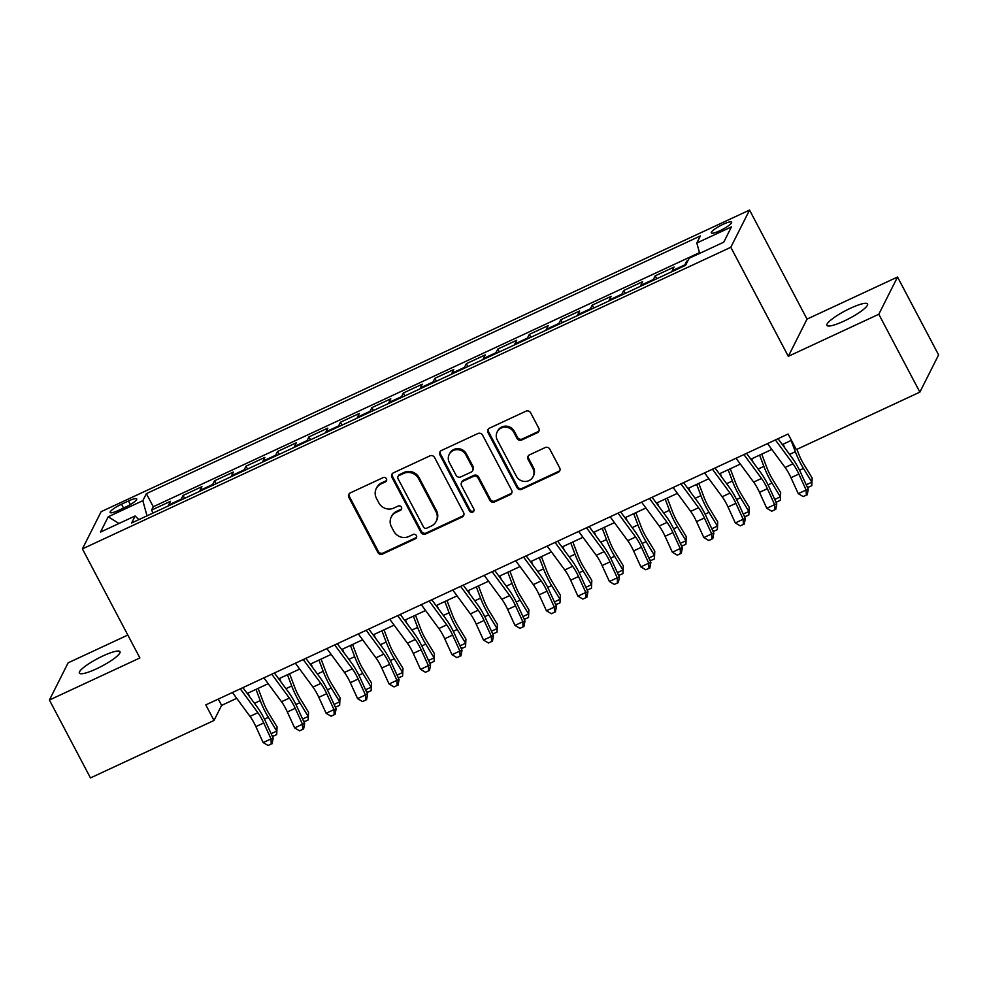 <?xml version="1.0" encoding="UTF-8"?>
<svg xmlns="http://www.w3.org/2000/svg" width="988" height="988" viewBox="0 0 988 988"><rect width="100%" height="100%" fill="white"/><g stroke="black" fill="none" stroke-linecap="round" stroke-linejoin="round"><path stroke-width="1.48" d="M386.419 478.76A2.47 2.334 -153.3 0 0 383.134 477.624L350.308 492.889A3.52 3.347 -153.3 0 0 348.826 497.384L377.848 552.44A3.52 3.347 -153.3 0 0 382.554 554.058L415.38 538.781A2.47 2.334 -153.3 0 0 416.417 535.644A2.47 2.334 -153.3 0 0 413.12 534.508L408.871 536.484A11.263 10.695 -153.3 0 1 393.829 531.297L391.409 526.703A11.263 10.695 -153.3 0 1 396.139 512.315L400.387 510.339A2.47 2.334 -153.3 0 0 401.424 507.202A2.47 2.334 -153.3 0 0 398.127 506.066L393.879 508.042A11.263 10.695 -153.3 0 1 378.836 502.855L376.416 498.261A11.263 10.695 -153.3 0 1 381.146 483.885L385.394 481.909A2.47 2.334 -153.3 0 0 386.419 478.76M850.483 308.231A22.959 4.323 -27.8 0 0 826.944 325.373A22.959 4.323 -27.8 0 0 844.011 321.1A22.959 4.323 -27.8 0 0 867.55 303.958A22.959 4.323 -27.8 0 0 850.483 308.231M102.925 655.958A22.959 4.323 -27.8 0 0 79.386 673.1A22.959 4.323 -27.8 0 0 96.441 668.839A22.959 4.323 -27.8 0 0 119.993 651.697A22.959 4.323 -27.8 0 0 102.925 655.958M723.105 224.301A11.473 2.161 -27.8 0 0 711.323 232.872A11.473 2.161 -27.8 0 0 719.857 230.735A11.473 2.161 -27.8 0 0 731.626 222.164A11.473 2.161 -27.8 0 0 723.105 224.301M537.324 432.756A3.52 3.347 -153.3 0 0 538.793 428.261L530.655 412.811A3.52 3.347 -153.3 0 0 525.949 411.193L489.492 428.15A3.52 3.347 -153.3 0 0 488.01 432.645L517.045 487.689A3.52 3.347 -153.3 0 0 521.738 489.307L558.195 472.35A3.52 3.347 -153.3 0 0 559.677 467.855L549.834 449.207A3.52 3.347 -153.3 0 0 545.141 447.589L529.531 454.838A3.52 3.347 -153.3 0 0 528.061 459.334L532.94 468.584A9.411 8.941 -153.3 0 1 524.838 481.465A9.411 8.941 -153.3 0 1 516.403 476.278L497.297 440.031A9.411 8.941 -153.3 0 1 505.399 427.162A9.411 8.941 -153.3 0 1 513.834 432.349L517.008 438.388A3.52 3.347 -153.3 0 0 521.713 440.006L537.324 432.756L537.83 431.744A3.52 3.347 -153.3 0 0 539.053 430.756M788.313 356.335L878.801 314.246L919.865 392.125L938.6 354.914L897.536 277.023L807.035 319.112L749.546 210.073L730.811 247.284L788.313 356.335L807.035 319.112M127.823 635.049L68.135 662.825L49.4 700.035L139.888 657.946L82.399 548.896L730.811 247.284M49.4 700.035L90.464 777.927L214.013 720.462L221.608 705.37L236.725 698.343M919.865 392.125L796.328 449.602L788.115 434.016L205.8 704.889L214.013 720.462M434.572 457.506A3.52 3.347 -153.3 0 0 429.866 455.888L393.409 472.844A3.52 3.347 -153.3 0 0 391.927 477.34L420.95 532.384A3.52 3.347 -153.3 0 0 425.655 534.002L462.112 517.045A3.52 3.347 -153.3 0 0 463.594 512.55L434.572 457.506M441.451 450.491L477.908 433.534A3.52 3.347 -153.3 0 1 482.613 435.165L511.636 490.209A3.52 3.347 -153.3 0 1 510.154 494.704L494.556 501.953A3.52 3.347 -153.3 0 1 489.85 500.336L478.081 478.019A3.52 3.347 -153.3 0 0 473.376 476.389L463.026 481.205A3.52 3.347 -153.3 0 0 461.557 485.701L473.808 508.944A2.47 2.334 -153.3 0 1 471.684 512.315A2.47 2.334 -153.3 0 1 469.485 510.957L439.969 454.986A3.52 3.347 -153.3 0 1 441.451 450.491M687.957 260.597L686.672 261.203L687.179 262.141M684.573 265.797A14.351 3.606 -114.9 0 1 684.832 264.87L672.235 270.724L674.088 267.056L655.205 275.837L656.736 278.74M653.093 280.431A14.351 3.606 -114.9 0 1 653.352 279.505L640.755 285.371L642.608 281.691L623.724 290.484L625.256 293.387M621.613 295.079A14.351 3.606 -114.9 0 1 621.872 294.152L609.287 300.006L611.127 296.338L592.244 305.119L593.776 308.034M590.145 309.726A14.351 3.606 -114.9 0 1 590.392 308.787L577.807 314.653L579.66 310.973L560.764 319.766L562.308 322.668M558.665 324.36A14.351 3.606 -114.9 0 1 558.924 323.434L546.327 329.288L548.179 325.62L529.296 334.401L530.828 337.316M527.184 339.008A14.351 3.606 -114.9 0 1 527.444 338.069L514.859 343.935L516.699 340.255L497.816 349.048L499.348 351.95M495.717 353.642A14.351 3.606 -114.9 0 1 495.964 352.716L483.379 358.57L485.231 354.902L466.336 363.683L467.867 366.597M464.237 368.289A14.351 3.606 -114.9 0 1 464.496 367.363L451.899 373.217L453.751 369.537L434.868 378.33L436.4 381.232M432.756 382.924A14.351 3.606 -114.9 0 1 433.016 381.998L420.431 387.852L422.271 384.184L403.388 392.965L404.919 395.879M401.289 397.571A14.351 3.606 -114.9 0 1 401.536 396.645L388.951 402.499L390.791 398.831L371.908 407.612L373.439 410.514M369.808 412.206A14.351 3.606 -114.9 0 1 370.068 411.28L357.471 417.134L359.323 413.466L340.44 422.247L341.971 425.161M338.328 426.853A14.351 3.606 -114.9 0 1 338.588 425.927L325.991 431.781L327.843 428.113L308.96 436.894L310.491 439.796M306.848 441.488A14.351 3.606 -114.9 0 1 307.107 440.562L294.523 446.415L296.363 442.748L277.48 451.528L279.011 454.443M275.38 456.135A14.351 3.606 -114.9 0 1 275.64 455.209L263.043 461.063L264.895 457.395L246.012 466.175L247.543 469.078M243.9 470.77A14.351 3.606 -114.9 0 1 244.16 469.843L231.563 475.697L233.415 472.029L214.532 480.81L216.063 483.725M212.42 485.417A14.351 3.606 -114.9 0 1 212.679 484.491L200.095 490.344L201.935 486.676L183.052 495.457L181.212 499.125A14.351 3.606 65.1 0 0 180.952 500.052M184.583 498.36L183.052 495.457M118.399 510.438L125.328 507.215A11.115 2.099 -27.8 0 0 136.727 498.903A11.115 2.099 -27.8 0 0 128.465 500.978L121.536 504.201A11.115 2.099 -27.8 0 0 110.137 512.5A11.115 2.099 -27.8 0 0 118.399 510.438M749.546 210.073L101.134 511.685L82.399 548.896M699.677 253.373L696.812 242.999L700.356 235.959L146.372 493.642L142.828 500.681L147.014 515.847M696.812 242.999L731.441 226.894L723.747 242.184L689.118 258.288L685.573 265.327L131.589 523.01L135.134 515.971L100.517 532.075L108.211 516.786L142.828 500.681M699.479 252.656L153.276 506.733L151.572 510.104L170.467 501.311L168.615 504.992A14.351 3.606 65.1 0 0 168.355 505.918M212.679 484.491L214.532 480.81M244.16 469.843L246.012 466.175M275.64 455.209L277.48 451.528M307.107 440.562L308.96 436.894M338.588 425.927L340.44 422.247M370.068 411.28L371.908 407.612M401.536 396.645L403.388 392.965M433.016 381.998L434.868 378.33M464.496 367.363L466.336 363.683M495.964 352.716L497.816 349.048M527.444 338.069L529.296 334.401M558.924 323.434L560.764 319.766M590.392 308.787L592.244 305.119M621.872 294.152L623.724 290.484M653.352 279.505L655.205 275.837M684.832 264.87L686.672 261.203M878.801 314.246L897.536 277.023M247.21 693.465L268.205 683.696M278.69 678.818L299.673 669.061M310.17 664.183L331.153 654.414M341.65 649.536L362.633 639.779M373.118 634.889L394.101 625.132M404.598 620.254L425.581 610.498M436.079 605.607L457.061 595.85M467.546 590.972L488.529 581.216M499.026 576.325L520.009 566.569M530.507 561.69L551.489 551.922M561.974 547.043L582.969 537.287M593.455 532.409L614.437 522.64M624.935 517.761L645.917 508.005M656.403 503.127L677.398 493.358M687.883 488.48L708.865 478.723M719.363 473.845L740.345 464.076M750.843 459.198L771.826 449.441M782.311 444.563L791.425 440.315M218.286 699.072L221.608 705.37M153.115 513.007L151.572 510.104M153.276 506.733L146.372 493.642M138.863 519.639L135.134 515.971M200.095 490.344A14.351 3.606 65.1 0 0 199.835 491.271M231.563 475.697A14.351 3.606 65.1 0 0 231.316 476.636M263.043 461.063A14.351 3.606 65.1 0 0 262.783 461.989M294.523 446.415A14.351 3.606 65.1 0 0 294.263 447.342M325.991 431.781A14.351 3.606 65.1 0 0 325.744 432.707M357.471 417.134A14.351 3.606 65.1 0 0 357.211 418.06M388.951 402.499A14.351 3.606 65.1 0 0 388.692 403.425M420.431 387.852A14.351 3.606 65.1 0 0 420.172 388.778M451.899 373.217A14.351 3.606 65.1 0 0 451.639 374.143M483.379 358.57A14.351 3.606 65.1 0 0 483.12 359.496M514.859 343.935A14.351 3.606 65.1 0 0 514.6 344.861M546.327 329.288A14.351 3.606 65.1 0 0 546.068 330.214M577.807 314.653A14.351 3.606 65.1 0 0 577.548 315.58M609.287 300.006A14.351 3.606 65.1 0 0 609.028 300.932M640.755 285.371A14.351 3.606 65.1 0 0 640.508 286.298M672.235 270.724A14.351 3.606 65.1 0 0 671.976 271.651M118.992 523.479L108.211 516.786M386.654 480.341A2.47 2.334 -153.3 0 1 385.9 480.897L381.652 482.873A11.263 10.695 -153.3 0 0 376.749 487.59L376.243 488.603M391.236 517.045L391.742 516.032A11.263 10.695 -153.3 0 1 396.645 511.315L400.893 509.339A2.47 2.334 -153.3 0 0 401.647 508.771M349.073 493.889A3.52 3.347 -153.3 0 0 349.332 496.384L378.355 551.428A3.52 3.347 -153.3 0 0 383.06 553.045L415.886 537.781A2.47 2.334 -153.3 0 0 416.64 537.213M392.174 473.845A3.52 3.347 -153.3 0 0 392.434 476.34L421.456 531.383A3.52 3.347 -153.3 0 0 426.161 533.001L462.619 516.045A3.52 3.347 -153.3 0 0 463.854 515.044M399.066 475.549A2.47 2.334 -153.3 0 0 398.028 478.686L423.506 527.012A2.47 2.334 -153.3 0 0 426.791 528.148L431.274 526.061A11.263 10.695 -153.3 0 0 436.004 511.673L418.591 478.649A11.263 10.695 -153.3 0 0 403.549 473.462L399.066 475.549L399.572 474.536A2.47 2.334 -153.3 0 0 398.497 475.574L397.991 476.574M436.177 521.343L436.684 520.33A11.263 10.695 -153.3 0 0 436.511 510.673L436.004 511.673M399.572 474.536L404.055 472.449A11.263 10.695 -153.3 0 1 419.097 477.649L436.511 510.673M461.495 482.687L462.001 481.675A3.52 3.347 -153.3 0 1 463.533 480.205L473.882 475.389A3.52 3.347 -153.3 0 1 478.587 477.006L490.357 499.335A3.52 3.347 -153.3 0 0 495.062 500.953L510.66 493.691A3.52 3.347 -153.3 0 0 511.895 492.703M440.216 451.491A3.52 3.347 -153.3 0 0 440.475 453.986L469.992 509.956A2.47 2.334 -153.3 0 0 474.03 510.524M465.867 454.851A9.411 8.941 -153.3 0 0 449.194 454.455A9.411 8.941 -153.3 0 0 449.342 462.532L456.073 475.302A3.52 3.347 -153.3 0 0 460.766 476.92L471.115 472.116A3.52 3.347 -153.3 0 0 472.597 467.62L465.867 454.851L466.373 453.838A9.411 8.941 -153.3 0 0 449.701 453.455L449.194 454.455M472.647 470.634L473.153 469.633A3.52 3.347 -153.3 0 0 473.104 466.608L472.597 467.62M466.373 453.838L473.104 466.608M497.149 431.954L497.656 430.953A9.411 8.941 -153.3 0 1 514.34 431.336L517.514 437.388A3.52 3.347 -153.3 0 0 522.22 439.005L537.83 431.744M533.088 476.661L533.594 475.66A9.411 8.941 -153.3 0 0 533.446 467.583L532.94 468.584M528.296 455.839A3.52 3.347 -153.3 0 0 528.568 458.333L533.446 467.583M488.257 429.15A3.52 3.347 -153.3 0 0 488.517 431.645L517.551 486.689A3.52 3.347 -153.3 0 0 522.244 488.307L558.702 471.35A3.52 3.347 -153.3 0 0 559.937 470.35M258.115 688.389L263.277 702.011A17.932 4.508 65.1 0 0 268.687 713.151L277.06 726.909L276.702 734.59L273.553 736.048L272.009 735.615M271.132 733.701L276.739 731.083L268.366 717.325A26.898 6.755 -114.9 0 1 260.239 700.615L255.991 689.377M249.408 696.429L248.124 693.033M276.702 734.59L277.06 726.909M240.294 688.834L257.88 712.706A17.932 4.508 -114.9 0 1 263.747 722.957L271.021 738.9L273.17 738.172L265.896 722.228A26.898 6.755 65.1 0 0 257.102 706.865L242.912 687.623M232.415 692.502L250.013 716.374A17.932 4.508 -114.9 0 1 255.88 726.612L263.154 742.556L271.021 738.9L271.243 744.013L268.094 745.483L271.243 744.013M272.108 743.729L273.17 738.172M263.154 742.556L268.094 745.483M289.595 673.742L294.745 687.364A17.932 4.508 65.1 0 0 300.154 698.504L308.54 712.262L308.182 719.943L305.033 721.413L303.477 720.981M302.6 719.054L308.219 716.448L299.833 702.69A26.898 6.755 -114.9 0 1 291.719 685.981L287.471 674.73M280.888 681.794L279.604 678.398M308.182 719.943L308.54 712.262M321.075 659.107L326.225 672.729A17.932 4.508 65.1 0 0 331.635 683.869L340.008 697.614L339.65 705.309L336.513 706.766L334.957 706.334M334.08 704.419L339.687 701.801L331.313 688.043A26.898 6.755 -114.9 0 1 323.2 671.334L318.951 660.095M312.356 667.147L311.072 663.751M339.65 705.309L340.008 697.614M352.555 644.46L357.705 658.082A17.932 4.508 65.1 0 0 363.115 669.222L371.488 682.98L371.13 690.661L367.981 692.131L366.437 691.699M365.56 689.772L371.167 687.166L362.794 673.408A26.898 6.755 -114.9 0 1 354.68 656.699L350.419 645.448M343.836 652.512L342.552 649.116M371.13 690.661L371.488 682.98M384.023 629.825L389.173 643.447A17.932 4.508 65.1 0 0 394.583 654.587L402.968 668.333L402.61 676.027L399.461 677.484L397.905 677.052M397.028 675.125L402.647 672.519L394.261 658.761A26.898 6.755 -114.9 0 1 386.147 642.052L381.899 630.813M375.317 637.865L374.032 634.469M402.61 676.027L402.968 668.333M271.762 674.199L289.361 698.071A17.932 4.508 -114.9 0 1 295.227 708.31L302.501 724.253L304.65 723.537L297.363 707.593A26.898 6.755 65.1 0 0 288.57 692.23L274.392 672.976M263.895 677.854L281.494 701.727A17.932 4.508 -114.9 0 1 287.347 711.978L294.634 727.909L302.501 724.253L302.723 729.379L299.574 730.836L302.723 729.379M303.575 729.082L304.65 723.537M294.634 727.909L299.574 730.836M303.242 659.552L320.841 683.424A17.932 4.508 -114.9 0 1 326.695 693.675L333.981 709.606L336.118 708.89L328.843 692.946A26.898 6.755 65.1 0 0 320.05 677.583L305.86 658.341M295.375 663.22L312.961 687.092A17.932 4.508 -114.9 0 1 318.828 697.33L326.114 713.274L333.981 709.606L334.191 714.732L331.054 716.201L334.191 714.732M335.056 714.448L336.118 708.89M326.114 713.274L331.054 716.201M334.722 644.917L352.308 668.79A17.932 4.508 -114.9 0 1 358.175 679.028L365.449 694.972L367.598 694.255L360.324 678.311A26.898 6.755 65.1 0 0 351.53 662.948L337.34 643.694M326.855 648.573L344.442 672.445A17.932 4.508 -114.9 0 1 350.308 682.696L357.582 698.627L365.449 694.972L365.671 700.097L362.522 701.554L365.671 700.097M366.536 699.8L367.598 694.255M357.582 698.627L362.522 701.554M366.19 630.27L383.789 654.142A17.932 4.508 -114.9 0 1 389.655 664.393L396.929 680.324L399.078 679.608L391.791 663.664A26.898 6.755 65.1 0 0 383.011 648.301L368.82 629.06M358.323 633.938L375.922 657.81A17.932 4.508 -114.9 0 1 381.776 668.049L389.062 683.992L396.929 680.324L397.151 685.45L394.002 686.919L397.151 685.45M398.003 685.166L399.078 679.608M389.062 683.992L394.002 686.919M415.503 615.178L420.653 628.8A17.932 4.508 65.1 0 0 426.063 639.94L434.436 653.698L434.09 661.38L430.941 662.849L429.385 662.417M428.508 660.49L434.115 657.885L425.742 644.127A26.898 6.755 -114.9 0 1 417.628 627.417L413.379 616.166M406.784 623.23L405.5 619.834M434.09 661.38L434.436 653.698M397.67 615.635L415.269 639.508A17.932 4.508 -114.9 0 1 421.123 649.746L428.409 665.69L430.558 664.973L423.272 649.03A26.898 6.755 65.1 0 0 414.478 633.666L400.288 614.413M389.803 619.291L407.402 643.163A17.932 4.508 -114.9 0 1 413.256 653.401L420.542 669.345L428.409 665.69L428.619 670.815L425.482 672.272L428.619 670.815M429.484 670.519L430.558 664.973M420.542 669.345L425.482 672.272M446.984 600.543L452.134 614.166A17.932 4.508 65.1 0 0 457.543 625.293L465.916 639.051L465.558 646.745L462.409 648.202L460.865 647.77M459.988 645.843L465.595 643.237L457.222 629.48A26.898 6.755 -114.9 0 1 449.108 612.77L444.847 601.531M438.264 608.583L436.98 605.187M465.558 646.745L465.916 639.051M429.15 600.988L446.737 624.861A17.932 4.508 -114.9 0 1 452.603 635.111L459.877 651.043L462.026 650.326L454.752 634.382A26.898 6.755 65.1 0 0 445.959 619.019L431.768 599.778M421.283 604.656L438.87 628.529A17.932 4.508 -114.9 0 1 444.736 638.767L452.01 654.711L459.877 651.043L460.099 656.168L456.95 657.638L460.099 656.168M460.964 655.884L462.026 650.326M452.01 654.711L456.95 657.638M478.451 585.896L483.601 599.518A17.932 4.508 65.1 0 0 489.011 610.658L497.396 624.416L497.038 632.098L493.889 633.567L492.333 633.135M491.456 631.209L497.075 628.59L488.69 614.845A26.898 6.755 -114.9 0 1 480.576 598.135L476.327 586.884M469.745 593.949L468.46 590.552M497.038 632.098L497.396 624.416M460.618 586.353L478.217 610.226A17.932 4.508 -114.9 0 1 484.083 620.464L491.357 636.408L493.506 635.679L486.232 619.748A26.898 6.755 65.1 0 0 477.439 604.384L463.249 585.131M452.751 590.009L470.35 613.881A17.932 4.508 -114.9 0 1 476.216 624.12L483.49 640.063L491.357 636.408L491.579 641.533L488.43 642.99L491.579 641.533M492.432 641.237L493.506 635.679M483.49 640.063L488.43 642.99M509.932 571.262L515.081 584.884A17.932 4.508 65.1 0 0 520.491 596.011L528.876 609.769L528.518 617.451L525.369 618.92L523.813 618.488M522.936 616.561L528.555 613.956L520.17 600.198A26.898 6.755 -114.9 0 1 512.056 583.488L507.807 572.25M501.225 579.301L499.928 575.905M528.518 617.451L528.876 609.769M492.098 571.706L509.697 595.579A17.932 4.508 -114.9 0 1 515.551 605.829L522.837 621.761L524.986 621.044L517.7 605.101A26.898 6.755 65.1 0 0 508.906 589.737L494.716 570.484M484.231 575.374L501.83 599.247A17.932 4.508 -114.9 0 1 507.684 609.485L514.97 625.429L522.837 621.761L523.06 626.886L519.91 628.356L523.06 626.886M523.912 626.602L524.986 621.044M514.97 625.429L519.91 628.356M541.412 556.615L546.562 570.237A17.932 4.508 65.1 0 0 551.971 581.376L560.344 595.134L559.986 602.816L556.837 604.286L555.293 603.853M554.416 601.927L560.023 599.308L551.65 585.563A26.898 6.755 -114.9 0 1 543.536 568.853L539.275 557.603M532.693 564.667L531.408 561.27M559.986 602.816L560.344 595.134M523.578 557.071L541.165 580.944A17.932 4.508 -114.9 0 1 547.031 591.182L554.317 607.126L556.454 606.397L549.18 590.466A26.898 6.755 65.1 0 0 540.387 575.102L526.196 555.849M515.711 560.727L533.298 584.6A17.932 4.508 -114.9 0 1 539.164 594.838L546.438 610.782L554.317 607.126L554.527 612.239L551.378 613.709L554.527 612.239M555.392 611.955L556.454 606.397M546.438 610.782L551.378 613.709M572.879 541.98L578.029 555.589A17.932 4.508 65.1 0 0 583.451 566.729L591.824 580.487L591.466 588.169L588.317 589.638L586.773 589.206M585.884 587.28L591.503 584.674L583.118 570.916A26.898 6.755 -114.9 0 1 575.004 554.206L570.755 542.968M564.173 550.02L562.888 546.623M591.466 588.169L591.824 580.487M555.058 542.424L572.645 566.297A17.932 4.508 -114.9 0 1 578.511 576.535L585.785 592.479L587.934 591.763L580.66 575.819A26.898 6.755 65.1 0 0 571.867 560.455L557.677 541.202M547.179 546.092L564.778 569.965A17.932 4.508 -114.9 0 1 570.644 580.203L577.918 596.147L585.785 592.479L586.008 597.604L582.858 599.061L586.008 597.604M586.86 597.32L587.934 591.763M577.918 596.147L582.858 599.061M604.36 527.333L609.51 540.955A17.932 4.508 65.1 0 0 614.919 552.094L623.305 565.852L622.946 573.534L619.797 574.991L618.241 574.559M617.364 572.645L622.983 570.027L614.598 556.269A26.898 6.755 -114.9 0 1 606.484 539.572L602.235 528.321M595.653 535.385L594.368 531.989M622.946 573.534L623.305 565.852M586.526 527.79L604.125 551.662A17.932 4.508 -114.9 0 1 609.991 561.9L617.265 577.844L619.414 577.116L612.128 561.184A26.898 6.755 65.1 0 0 603.335 545.821L589.157 526.567M578.659 531.445L596.258 555.318A17.932 4.508 -114.9 0 1 602.112 565.556L609.398 581.5L617.265 577.844L617.488 582.957L614.338 584.427L617.488 582.957M618.34 582.673L619.414 577.116M609.398 581.5L614.338 584.427M635.84 512.698L640.99 526.308A17.932 4.508 65.1 0 0 646.399 537.447L654.772 551.205L654.414 558.887L651.277 560.357L649.721 559.924M648.844 557.998L654.451 555.392L646.078 541.634A26.898 6.755 -114.9 0 1 637.964 524.924L633.703 513.686M627.121 520.738L625.836 517.341M654.414 558.887L654.772 551.205M618.006 513.143L635.605 537.015A17.932 4.508 -114.9 0 1 641.459 547.253L648.745 563.197L650.882 562.481L643.608 546.537A26.898 6.755 65.1 0 0 634.815 531.174L620.625 511.92M610.139 516.798L627.726 540.683A17.932 4.508 -114.9 0 1 633.592 550.921L640.866 566.865L648.745 563.197L648.955 568.322L645.806 569.78L648.955 568.322M649.82 568.038L650.882 562.481M640.866 566.865L645.806 569.78M649.486 498.508L667.073 522.38A17.932 4.508 -114.9 0 1 672.939 532.618L680.213 548.562L682.362 547.834L675.088 531.89A26.898 6.755 65.1 0 0 666.295 516.539L652.105 497.285M641.607 502.163L659.206 526.036A17.932 4.508 -114.9 0 1 665.072 536.274L672.346 552.218L680.213 548.562L680.436 553.675L677.286 555.145L680.436 553.675M681.3 553.391L682.362 547.834M672.346 552.218L677.286 555.145M680.954 483.861L698.553 507.733A17.932 4.508 -114.9 0 1 704.419 517.971L711.693 533.915L713.842 533.199L706.556 517.255A26.898 6.755 65.1 0 0 697.763 501.892L683.585 482.638M673.087 487.516L690.686 511.389A17.932 4.508 -114.9 0 1 696.54 521.639L703.827 537.583L711.693 533.915L711.916 539.04L708.767 540.498L711.916 539.04M712.768 538.744L713.842 533.199M703.827 537.583L708.767 540.498M667.308 498.051L672.458 511.673A17.932 4.508 65.1 0 0 677.879 522.813L686.252 536.57L685.894 544.252L682.745 545.709L681.201 545.277M680.324 543.363L685.931 540.745L677.558 526.987A26.898 6.755 -114.9 0 1 669.432 510.29L665.183 499.039M658.601 506.103L657.316 502.707M685.894 544.252L686.252 536.57M698.788 483.404L703.938 497.026A17.932 4.508 65.1 0 0 709.347 508.165L717.733 521.923L717.374 529.605L714.225 531.075L712.669 530.642M711.792 528.716L717.412 526.11L709.026 512.352A26.898 6.755 -114.9 0 1 700.912 495.643L696.664 484.404M690.081 491.456L688.797 488.06M717.374 529.605L717.733 521.923M730.268 468.769L735.418 482.391A17.932 4.508 65.1 0 0 740.827 493.531L749.2 507.289L748.842 514.97L745.705 516.428L744.149 515.995M743.272 514.081L748.879 511.463L740.506 497.705A26.898 6.755 -114.9 0 1 732.392 481.008L728.144 469.757M721.549 476.821L720.264 473.413M748.842 514.97L749.2 507.289M712.434 469.226L730.033 493.098A17.932 4.508 -114.9 0 1 735.887 503.337L743.174 519.28L745.31 518.552L738.036 502.608A26.898 6.755 65.1 0 0 729.243 487.257L715.053 468.003M704.568 472.882L722.154 496.754A17.932 4.508 -114.9 0 1 728.02 506.992L735.294 522.936L743.174 519.28L743.384 524.393L740.247 525.863L743.384 524.393M744.248 524.109L745.31 518.552M735.294 522.936L740.247 525.863M761.748 454.122L766.898 467.744A17.932 4.508 65.1 0 0 772.307 478.884L780.681 492.642L780.322 500.323L777.173 501.793L775.629 501.361M774.753 499.434L780.359 496.828L771.986 483.07A26.898 6.755 -114.9 0 1 763.86 466.361L759.611 455.122M753.029 462.174L751.745 458.778M780.322 500.323L780.681 492.642M743.915 454.579L761.501 478.451A17.932 4.508 -114.9 0 1 767.367 488.69L774.641 504.633L776.79 503.917L769.516 487.973A26.898 6.755 65.1 0 0 760.723 472.61L746.533 453.356M736.035 458.234L753.634 482.107A17.932 4.508 -114.9 0 1 759.5 492.357L766.774 508.289L774.641 504.633L774.864 509.759L771.714 511.216L774.864 509.759M775.728 509.462L776.79 503.917M766.774 508.289L771.714 511.216M796.933 449.318L798.366 453.109A17.932 4.508 65.1 0 0 803.775 464.249L812.161 478.007L811.803 485.688L808.653 487.146L807.097 486.714M806.22 484.799L811.84 482.181L803.454 468.423A26.898 6.755 -114.9 0 1 795.34 451.714L791.092 440.475M784.509 447.527L783.225 444.131M811.803 485.688L812.161 478.007M775.382 439.932L792.981 463.804A17.932 4.508 -114.9 0 1 798.847 474.055L806.122 489.999L808.27 489.27L800.984 473.326A26.898 6.755 65.1 0 0 792.203 457.963L778.013 438.721M767.515 443.6L785.114 467.472A17.932 4.508 -114.9 0 1 790.968 477.71L798.255 493.654L806.122 489.999L806.344 495.112L803.195 496.581L806.344 495.112M807.196 494.827L808.27 489.27M798.255 493.654L803.195 496.581M181.212 499.125L168.615 504.992M123.562 508.03L121.536 504.201M130.354 504.559L128.465 500.978M381.652 482.873L381.146 483.885M400.893 509.339L400.387 510.339M396.645 511.315L396.139 512.315M415.886 537.781L415.38 538.781M383.06 553.045L382.554 554.058M378.355 551.428L377.848 552.44M349.332 496.384L348.826 497.384M385.9 480.897L385.394 481.909M462.619 516.045L462.112 517.045M426.161 533.001L425.655 534.002M421.456 531.383L420.95 532.384M392.434 476.34L391.927 477.34M419.097 477.649L418.591 478.649M404.055 472.449L403.549 473.462M510.66 493.691L510.154 494.704M495.062 500.953L494.556 501.953M490.357 499.335L489.85 500.336M478.587 477.006L478.081 478.019M473.882 475.389L473.376 476.389M463.533 480.205L463.026 481.205M469.992 509.956L469.485 510.957M440.475 453.986L439.969 454.986M522.22 439.005L521.713 440.006M517.514 437.388L517.008 438.388M514.34 431.336L513.834 432.349M528.568 458.333L528.061 459.334M558.702 471.35L558.195 472.35M522.244 488.307L521.738 489.307M517.551 486.689L517.045 487.689M488.517 431.645L488.01 432.645M264.426 719.153L268.366 717.325M254.472 703.308L260.239 700.615M257.88 712.706L250.013 716.374M263.747 722.957L255.88 726.612M295.906 704.518L299.833 702.69M285.952 688.661L291.719 685.981M327.386 689.871L331.313 688.043M317.42 674.026L323.2 671.334M358.854 675.236L362.794 673.408M348.9 659.379L354.68 656.699M390.334 660.589L394.261 658.761M380.38 644.744L386.147 642.052M289.361 698.071L281.494 701.727M295.227 708.31L287.347 711.978M320.841 683.424L312.961 687.092M326.695 693.675L318.828 697.33M352.308 668.79L344.442 672.445M358.175 679.028L350.308 682.696M383.789 654.142L375.922 657.81M389.655 664.393L381.776 668.049M421.814 645.954L425.742 644.127M411.86 630.097L417.628 627.417M415.269 639.508L407.402 643.163M421.123 649.746L413.256 653.401M453.282 631.307L457.222 629.48M443.328 615.462L449.108 612.77M446.737 624.861L438.87 628.529M452.603 635.111L444.736 638.767M484.762 616.673L488.69 614.845M474.808 600.815L480.576 598.135M478.217 610.226L470.35 613.881M484.083 620.464L476.216 624.12M516.242 602.025L520.17 600.198M506.288 586.18L512.056 583.488M509.697 595.579L501.83 599.247M515.551 605.829L507.684 609.485M547.71 587.391L551.65 585.563M537.756 571.533L543.536 568.853M541.165 580.944L533.298 584.6M547.031 591.182L539.164 594.838M579.19 572.744L583.118 570.916M569.236 556.899L575.004 554.206M572.645 566.297L564.778 569.965M578.511 576.535L570.644 580.203M610.67 558.109L614.598 556.269M600.716 542.251L606.484 539.572M604.125 551.662L596.258 555.318M609.991 561.9L602.112 565.556M642.151 543.462L646.078 541.634M632.184 527.617L637.964 524.924M635.605 537.015L627.726 540.683M641.459 547.253L633.592 550.921M667.073 522.38L659.206 526.036M672.939 532.618L665.072 536.274M698.553 507.733L690.686 511.389M704.419 517.971L696.54 521.639M673.618 528.827L677.558 526.987M663.664 512.97L669.432 510.29M705.099 514.18L709.026 512.352M695.144 498.323L700.912 495.643M736.579 499.533L740.506 497.705M726.612 483.688L732.392 481.008M730.033 493.098L722.154 496.754M735.887 503.337L728.02 506.992M768.047 484.898L771.986 483.07M758.092 469.041L763.86 466.361M761.501 478.451L753.634 482.107M767.367 488.69L759.5 492.357M799.527 470.251L803.454 468.423M789.573 454.406L795.34 451.714M792.981 463.804L785.114 467.472M798.847 474.055L790.968 477.71"/></g></svg>
